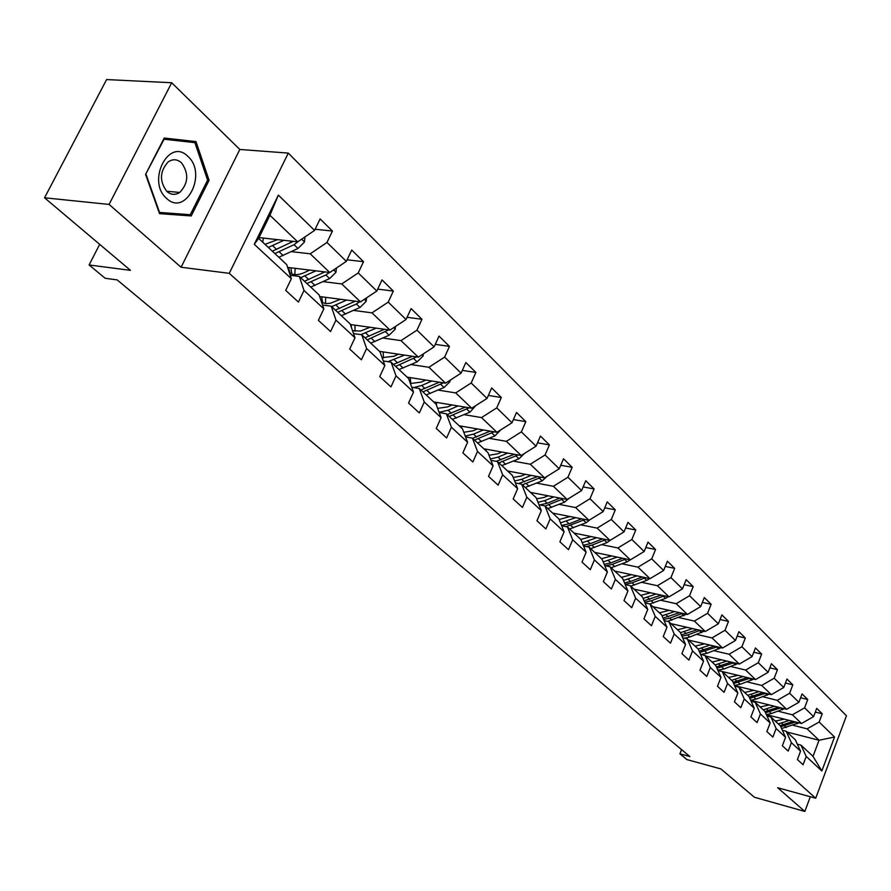 <?xml version="1.0" encoding="UTF-8"?>
<svg xmlns="http://www.w3.org/2000/svg" width="891" height="891" viewBox="0 0 891 891"><rect width="100%" height="100%" fill="white"/><g stroke="black" fill="none" stroke-linecap="round" stroke-linejoin="round"><path stroke-width="1.34" d="M171.696 82.74L106.608 79.566L44.55 197.791L109.081 204.429L181.085 267.244L229.265 273.325L288.294 153.096L239.824 149.465L171.696 82.74L109.081 204.429M229.265 273.325L815.711 798.236L846.45 715.774L288.294 153.096M815.711 798.236L777.676 787.733L804.829 811.434L810.32 796.743M804.829 811.434L754.421 797.256L720.875 768.922L686.905 759.589L679.911 753.808L689.857 756.526L117.166 279.897L105.171 278.282L89.1 264.972L130.498 270.363L44.55 197.791M259.014 237.596L297.705 241.851L269.917 215.288L258.624 238.387L286.713 264.627L291.346 278.705L285.71 290.41L298.44 302.082L304.009 290.455L323.845 308.854L318.388 320.37L330.583 331.552L335.974 320.114L354.986 337.756L349.695 349.072L361.39 359.797L366.624 348.559L384.856 365.477L379.733 376.615L390.96 386.906L396.027 375.846L413.535 392.096L408.557 403.044L419.338 412.934L424.272 402.041L441.09 417.656L436.256 428.437L446.625 437.938L451.403 427.223L467.586 442.248L462.886 452.851L472.854 461.995L477.509 451.447L493.091 465.904L488.513 476.351L498.114 485.15L502.635 474.769L517.638 488.68L513.183 498.971L522.427 507.447L526.837 497.223L541.305 510.643L536.961 520.767L545.871 528.942L550.17 518.874L564.114 531.804L559.882 541.795L568.491 549.68L572.679 539.757L586.133 552.242L582.001 562.076L590.31 569.683L594.397 559.904L607.384 571.966L603.363 581.656L611.382 589.007L615.369 579.373L627.921 591.011L623.99 600.567L631.741 607.673L635.639 598.173L647.768 609.433L643.937 618.855L651.432 625.727L655.23 616.36L666.969 627.253L663.227 636.542L670.477 643.191L674.186 633.947L685.558 644.494L681.893 653.66L688.91 660.097L692.541 650.976L703.545 661.189L699.97 670.232L706.763 676.458L710.316 667.47L720.975 677.36L717.478 686.282L724.06 692.318L727.535 683.453L737.871 693.042L734.44 701.841L740.833 707.699L744.23 698.945L754.254 708.245L750.901 716.921L757.094 722.601L760.424 713.969L770.147 722.991L766.861 731.556L772.876 737.069L776.128 728.537L785.572 737.303L782.354 745.767L788.19 751.113L791.386 742.693L800.552 751.202L797.4 759.555L803.069 764.756L806.199 756.437L821.858 770.971L834.533 737.013L819.052 740.254L807.112 728.849L792.945 725.252M291.346 278.705L254.28 244.312L278.36 195.107L314.59 230.401L320.114 218.908L332.432 231.047L315.147 229.243M834.533 737.013L819.152 722.011L822.237 713.802L816.713 708.356L813.606 716.609L804.595 707.833L807.747 699.513L802.067 693.911L798.893 702.275L789.615 693.243L792.834 684.811L786.976 679.042L783.735 687.507L774.19 678.207L777.475 669.676L771.439 663.728L768.131 672.304L758.286 662.715L761.649 654.072L755.423 647.946L752.049 656.634L741.902 646.743L745.322 637.989L738.917 631.674L735.465 640.473L724.996 630.282L728.493 621.406L721.888 614.89L718.358 623.8L707.554 613.286L711.129 604.287L704.302 597.56L700.694 606.604L689.545 595.734L693.209 586.623L686.159 579.673L682.461 588.84L670.945 577.613L674.687 568.369L667.404 561.196L663.628 570.485L651.722 558.88L655.553 549.513L648.024 542.096L644.16 551.507L631.842 539.512L635.773 530.011L627.988 522.338L624.012 531.894L611.282 519.475L615.302 509.841L607.239 501.889L603.174 511.59L589.987 498.737L594.108 488.959L585.766 480.728L581.6 490.562L567.935 477.242L572.167 467.318L563.513 458.798L559.236 468.777L545.069 454.967L549.413 444.899L540.447 436.055L536.059 446.179L521.358 431.868L525.824 421.643L516.513 412.466L512.002 422.746L496.744 407.889L501.332 397.509L491.665 387.986L487.032 398.422L471.183 382.985L475.894 372.438L465.848 362.537L461.093 373.14L444.62 357.091L449.465 346.387L439.018 336.096L434.117 346.866L416.977 330.16L421.966 319.29L411.096 308.576L406.051 319.513L388.209 302.127L393.343 291.079L382.016 279.919L376.826 291.045L358.227 272.924L363.528 261.687L351.722 250.059L346.365 261.364L326.975 242.463L332.432 231.047M323.845 308.854L319.101 294.899L299.331 276.422L290.221 275.297M291.368 251.641L310.202 253.801L329.759 272.501L287.626 267.411M299.331 276.422L304.009 290.455M326.975 242.463L310.202 253.801M346.365 261.364L329.759 272.501M354.986 337.756L350.163 323.912L331.207 306.203L322.542 305.045M323.166 281.634L341.732 283.951L360.499 301.882L319.657 296.536M331.207 306.203L335.974 320.114M358.227 272.924L341.732 283.951M376.826 291.045L360.499 301.882M384.856 365.477L379.956 351.756L361.768 334.76L353.527 333.579M353.66 310.402L371.981 312.864L389.991 330.071L350.375 324.513M361.768 334.76L366.624 348.559M388.209 302.127L371.981 312.864M406.051 319.513L389.991 330.071M413.535 392.096L408.568 378.486L391.093 362.158L383.253 360.966M382.941 338.023L401.017 340.618L418.313 357.157L379.544 351.377M391.093 362.158L396.027 375.846M416.977 330.16L401.017 340.618M434.117 346.866L418.313 357.157M441.09 417.656L436.067 404.18L419.271 388.487L411.787 387.284M411.074 364.564L428.905 367.281L445.533 383.175L407.12 377.127M419.271 388.487L424.272 402.041M444.62 357.091L428.905 367.281M461.093 373.14L445.533 383.175M467.586 442.248L462.507 428.883L446.358 413.792L439.196 412.578M438.127 390.091L455.724 392.92L471.718 408.212L433.65 401.919M446.358 413.792L451.403 427.223M471.183 382.985L455.724 392.92M487.032 398.422L471.718 408.212M493.091 465.904L487.967 452.661L472.419 438.138L465.57 436.924M464.155 414.66L481.519 417.578L496.922 432.302L459.199 425.787M472.419 438.138L477.509 451.447M496.744 407.889L481.519 417.578M512.002 422.746L496.922 432.302M517.638 488.68L512.481 475.571L497.501 461.571L490.952 460.369M489.226 438.327L506.366 441.335L521.202 455.513L483.835 448.797M497.501 461.571L502.635 474.769M521.358 431.868L506.366 441.335M536.059 446.179L521.202 455.513M541.305 510.643L536.115 497.646L521.669 484.158L515.388 482.955M513.383 461.137L530.301 464.222L544.601 477.888L507.58 470.994M521.669 484.158L526.837 497.223M545.069 454.967L530.301 464.222M559.236 468.777L544.601 477.888M564.114 531.804L558.902 518.941L544.969 505.921L538.944 504.74M536.672 483.122L553.378 486.286L567.177 499.472L530.501 492.411M544.969 505.921L550.17 518.874M567.935 477.242L553.378 486.286M581.6 490.562L567.177 499.472M586.133 552.242L580.899 539.489L567.456 526.926L561.664 525.757M559.147 504.351L575.653 507.569L588.973 520.299L552.643 513.093M567.456 526.926L572.679 539.757M589.987 498.737L575.653 507.569M603.174 511.59L588.973 520.299M607.384 571.966L602.138 559.325L589.151 547.197L583.583 546.038M580.854 524.855L597.148 528.118L610.012 540.425L574.027 533.074M589.151 547.197L594.397 559.904M611.282 519.475L597.148 528.118M624.012 531.894L610.012 540.425M627.921 591.011L622.664 578.504L610.112 566.787L604.755 565.64M601.815 544.657L617.92 547.976L630.349 559.86L594.709 552.387M610.112 566.787L615.369 579.373M631.842 539.512L617.92 547.976M644.16 551.507L630.349 559.86M647.768 609.433L642.5 597.048L630.371 585.71L625.215 584.585M622.085 563.803L637.989 567.166L650.018 578.66L614.712 571.075M630.371 585.71L635.639 598.173M651.722 558.88L637.989 567.166M663.628 570.485L650.018 578.66M666.969 627.253L661.701 614.979L649.962 604.009L644.995 602.906M641.687 582.324L657.402 585.721L669.041 596.847L634.069 589.163M649.962 604.009L655.23 616.36M670.945 577.613L657.402 585.721M682.461 588.84L669.041 596.847M685.558 644.494L680.279 632.343L668.918 621.718L664.129 620.626M660.665 600.244L676.191 603.686L687.451 614.456L652.813 606.682M668.918 621.718L674.186 633.947M689.545 595.734L676.191 603.686M700.694 606.604L687.451 614.456M703.545 661.189L698.277 649.149L687.262 638.869L682.64 637.789M679.031 617.608L694.379 621.072L705.282 631.496L670.979 623.644M687.262 638.869L692.541 650.976M707.554 613.286L694.379 621.072M718.358 623.8L705.282 631.496M720.975 677.36L715.707 665.432L705.037 655.475L700.582 654.417M696.829 634.414L711.998 637.911L722.568 648.024L688.587 640.094M705.037 655.475L710.316 667.47M724.996 630.282L711.998 637.911M735.465 640.473L722.568 648.024M737.871 693.042L732.602 681.225L722.267 671.569L717.957 670.522M714.081 650.72L729.072 654.239L739.318 664.04L705.661 656.043M722.267 671.569L727.535 683.453M741.902 646.743L729.072 654.239M752.049 656.634L739.318 664.04M754.254 708.245L748.997 696.539L738.962 687.173L734.797 686.148M730.809 666.524L745.633 670.065L755.568 679.577L717.934 670.489M738.962 687.173L744.23 698.945M758.286 662.715L745.633 670.065M768.131 672.304L755.568 679.577M770.147 722.991L764.901 711.397L755.167 702.308L751.135 701.306M747.037 681.871L761.694 685.424L771.339 694.646L734.574 685.636M755.167 702.308L760.424 713.969M774.19 678.207L761.694 685.424M783.735 687.507L771.339 694.646M785.572 737.303L780.338 725.82L770.893 716.988L766.984 716.008M744.364 692.207L745.377 692.463M762.785 696.751L777.275 700.326L786.642 709.281L750.701 700.337M770.893 716.988L776.128 728.537M789.615 693.243L777.275 700.326M798.893 702.275L786.642 709.281M800.552 751.202L795.329 739.82L786.152 731.255L782.376 730.286M759.811 706.641L761.248 706.997M778.077 711.207L792.411 714.794L801.51 723.492L766.36 714.627M786.152 731.255L791.386 742.693M804.595 707.833L792.411 714.794M813.606 716.609L801.51 723.492M821.858 770.971L813.015 756.348L800.976 745.11L797.311 744.152M774.814 720.663L776.629 721.12M786.998 732.046L819.052 740.254L813.015 756.348M800.976 745.11L806.199 756.437M819.152 722.011L807.112 728.849M99.681 244.346L89.1 264.972M681.559 749.621L679.911 753.808M278.36 195.107L269.917 215.288M258.624 238.387L254.28 244.312M314.59 230.401L297.705 241.851M822.237 713.802L815.31 712.087M807.747 699.513L800.597 697.776M792.834 684.811L785.45 683.041M777.475 669.676L769.846 667.871M761.649 654.072L753.753 652.245M745.322 637.989L737.169 636.129M728.493 621.406L720.051 619.512M711.129 604.287L702.386 602.372M693.209 586.623L684.143 584.674M674.687 568.369L665.287 566.409M655.553 549.513L645.797 547.519M635.773 530.011L625.627 527.995M615.302 509.841L604.766 507.803M594.108 488.959L583.148 486.909M572.167 467.318L560.74 465.258M549.413 444.899L537.507 442.827M525.824 421.643L513.394 419.572M501.332 397.509L488.357 395.437M475.894 372.438L462.329 370.389M449.465 346.387L435.254 344.349M421.966 319.29L407.076 317.285M393.343 291.079L377.717 289.13M363.528 261.687L347.1 259.804M181.085 267.244L239.824 149.465M145.578 174.436L159.522 213.64L191.22 215.945L209.084 180.294L195.987 141.591L164.189 138.027L145.578 174.436L164.089 139.23L194.895 142.66L207.603 180.16L209.084 180.294M159.389 213.283L180.205 214.798L180.606 213.996M185.161 141.569L184.882 140.778L163.977 138.439M184.882 140.778L195.987 141.591M180.205 214.798L191.22 215.945M784.258 719.137L775.304 721.12M789.326 720.418L778.3 723.915M799.038 722.868L781.563 728.526M768.844 716.475L768.588 715.183M793.202 721.398L780.115 725.608M780.761 726.744L795.641 722.011M767.441 716.119L767.04 714.794M166.65 198.448C185.851 217.114 207.659 173.556 187.923 156.426C168.989 136.824 146.191 181.374 166.65 198.448M166.895 191.487C171.016 194.94 175.293 195.263 179.715 192.467C188.435 183.268 189.015 173.366 181.452 162.763C177.175 159.077 172.72 158.81 168.098 161.962C159.712 171.406 159.311 181.252 166.895 191.487M207.603 180.16L190.284 214.709L159.567 212.448L146.068 174.48M769.245 704.948L760.179 706.986M774.368 706.229L763.208 709.815M784.358 708.713L771.394 713.546L766.338 714.571M753.675 701.93L753.519 701.039M778.366 707.22L764.979 711.564M750.968 700.404L751.302 701.34M765.514 712.755L780.884 707.844M752.16 701.562L751.904 700.638M753.797 690.347L744.62 692.452M758.965 691.616L747.66 695.292M769.234 694.134L756.036 699.134L750.645 700.215M763.097 692.63L749.264 697.13M749.81 698.344L765.692 693.265M737.893 675.311L728.593 677.472M743.105 676.57L731.656 680.334M753.663 679.109L740.221 684.299L734.474 685.424M747.371 677.594L733.07 682.272M733.627 683.508L750.044 678.24M721.498 659.808L712.076 662.046M726.766 661.055L715.161 664.931M737.625 663.639L723.926 669.007L717.801 670.177M731.177 662.102L716.375 666.958M716.943 668.228L733.928 662.759M704.603 643.837L695.058 646.142M709.915 645.073L698.154 649.049M721.097 647.679L707.131 653.259L700.805 654.473M714.482 646.131L699.157 651.165M699.725 652.479L717.311 646.799M687.184 627.353L677.505 629.748M692.541 628.589L680.434 632.699M704.057 631.218L689.812 637.009L684.455 638.212M697.263 629.67L681.381 634.893M681.971 636.23L687.663 634.993L700.181 630.338M669.197 610.357L659.396 612.83M674.621 611.571L662.069 615.848M686.482 614.233L667.459 621.395M679.51 612.674L663.038 618.098M663.628 619.468L669.731 618.176L682.506 613.342M650.642 592.805L640.707 595.366M656.11 594.007L643.102 598.451M668.339 596.692L665.61 598.373L649.84 603.987M661.178 595.121L644.082 600.757M644.683 602.16L651.221 600.801L664.263 595.801M631.474 574.684L621.406 577.335M636.998 575.864L623.488 580.487M649.595 578.571L646.721 580.397L630.828 586.133M615.481 571.799L615.447 571.231M642.255 576.989L630.605 581.467L624.491 582.859M625.092 584.296L632.098 582.87L645.429 577.68M611.672 555.951L601.447 558.69M617.251 557.12L603.207 561.92M630.238 559.838L627.197 561.82L611.103 567.712M595.667 553.289L595.645 552.587M622.709 558.256L610.792 562.889L604.221 564.348M605.557 565.807L612.34 564.337L625.961 558.947M591.201 536.582L580.832 539.423M596.825 537.73L582.224 542.719M610.613 540.057L607.016 542.608L590.722 548.667M575.207 534.166L575.174 533.308M602.494 538.888L590.321 543.688L583.249 545.225M586.3 546.606L591.925 545.181L605.835 539.567M570.017 516.535L559.125 519.498M575.697 517.671L560.495 522.872M590.332 519.464L586.144 522.739L569.639 528.964M554.046 514.397L554.013 513.361M581.589 518.84L569.137 523.819L561.53 525.423M566.219 526.681L585.031 519.52M548.099 495.797L544.022 497.456L536.594 498.849M553.823 496.9L544.49 500.697L537.975 502.312M569.226 498.203L564.538 502.168L547.82 508.583M532.15 493.937L532.127 492.723M559.96 498.08L547.219 503.248L539.846 504.919M545.103 506.055L563.491 498.76M525.389 474.313L521.224 476.028L513.227 477.465M531.181 475.393L521.68 479.302L514.63 481.017M547.286 476.217L542.162 480.873L525.222 487.466M509.474 472.765L509.474 471.35M537.551 476.574L518.529 483.557M522.416 484.849L541.182 477.253M501.856 452.038L497.612 453.82L488.981 455.29M507.703 453.085L498.047 457.128L490.395 458.954M524.487 453.452L518.974 458.798L501.8 465.592M485.996 450.824L486.018 449.198M514.352 454.287L496.198 461.338M498.893 462.875L518.061 454.956M477.453 428.939L473.121 430.787L463.799 432.28M483.345 429.963L473.533 434.14L465.247 436.067M500.619 429.963L494.928 435.911L477.531 442.916M461.661 428.092L461.705 426.221M490.284 431.155L472.598 438.305M474.513 440.087L494.093 431.812M452.127 404.971L447.694 406.886L437.637 408.379M458.085 405.951L448.095 410.272L439.096 412.299M475.827 405.572L469.969 412.165L452.338 419.383M436.445 405.205L436.501 402.387M465.302 407.154L447.215 414.593M449.209 416.453L469.234 407.8M425.831 380.078L421.298 382.072L410.406 383.52M431.834 381.025L421.677 385.491L413.613 387.574M450.089 380.234L449.91 381.749L444.063 387.496L426.188 394.947M410.706 383.587L410.35 377.639M439.374 382.206L420.875 389.98M422.935 391.906L443.406 382.84M398.5 354.195L393.867 356.277L382.061 357.647M404.57 355.108L387.93 361.679M423.348 353.872L423.091 356.01L417.133 361.869L399.012 369.553M383.408 357.948L383.197 351.912M412.433 356.277L393.488 364.397M395.626 366.401L416.587 356.89M370.088 327.287L360.454 331.062L352.513 330.661M376.202 328.144L360.877 334.626M395.537 326.429L395.203 329.225L389.133 335.216L370.756 343.158M355.041 331.285L354.986 325.17M384.411 329.291L365.009 337.789M367.237 339.872L388.688 329.893M351.433 327.554L351.21 324.636M340.507 299.265L330.238 303.296L326.139 303.575L321.673 302.472M346.677 300.078L331.686 306.649M366.591 297.839L366.179 301.358L359.997 307.473L341.364 315.692M325.538 303.519L325.66 297.327M355.242 301.191L335.372 310.101M337.7 312.273L356.367 304.02L359.663 301.771M322.698 302.895L321.662 296.803M309.7 270.073L304.7 272.446C298.652 275.174 293.562 275.33 289.43 272.913M315.915 270.831L300.657 277.669M336.442 268.013L335.94 272.334L329.637 278.582L310.736 287.091M294.832 274.595L295.144 268.314M324.87 271.911L304.51 281.255M288.472 267.512L290.176 273.337M306.927 283.516L325.861 274.985L329.436 272.457M291.803 274.016L290.9 267.801M277.58 239.634L264.983 244.346M283.85 240.325L268.314 247.442M305.012 236.895L304.421 242.074L297.995 248.466L278.827 257.265M262.778 242.274L263.38 238.075M293.217 241.361L272.323 251.195M274.851 253.556L294.052 244.713L298.374 241.405M258.802 238.565L258.836 237.964M783.389 724.795L781.585 723.102M786.319 727.546L784.525 725.853M797.322 723.748L795.54 722.055M768.387 710.717L766.527 708.969M771.394 713.546L769.557 711.809M782.521 709.659L780.694 707.922M752.928 696.216L751.024 694.423M756.036 699.134L754.142 697.352M767.296 695.158L765.414 693.365M737.024 681.292L735.053 679.443M740.221 684.299L738.26 682.461M751.614 680.234L749.665 678.385M720.63 665.911L718.603 664.007M723.926 669.007L721.91 667.114M735.454 664.853L733.449 662.949M703.734 650.062L701.64 648.102M707.131 653.259L705.048 651.299M718.792 649.004L716.732 647.033M686.304 633.724L684.143 631.697M689.812 637.009L687.663 634.993M701.618 632.655L699.491 630.628M668.328 616.85L666.1 614.768M671.948 620.247L669.731 618.176M683.898 615.781L681.704 613.699M649.773 599.443L647.467 597.293M653.504 602.951L651.221 600.801M665.61 598.373L663.338 596.213M630.605 581.467L628.222 579.239M634.459 585.086L632.098 582.87M646.721 580.397L644.371 578.159M610.792 562.889L608.341 560.584M614.79 566.631L612.34 564.337M627.197 561.82L624.78 559.515M590.321 543.688L587.782 541.305M594.442 547.553L591.925 545.181M607.016 542.608L604.521 540.224M569.137 523.819L566.509 521.346M573.403 527.817L570.797 525.367M586.144 522.739L583.549 520.266M547.219 503.248L544.49 500.697M551.629 507.391L548.923 504.852M564.538 502.168L561.853 499.617M524.509 481.953L521.68 479.302M529.087 486.241L526.28 483.613M542.162 480.873L539.378 478.222M500.976 459.879L498.047 457.128M505.72 464.322L502.814 461.605M518.974 458.798L516.089 456.058M476.574 436.98L473.533 434.14M481.496 441.602L478.478 438.773M494.928 435.911L491.932 433.071M451.247 413.224L448.095 410.272M456.359 418.024L453.229 415.083M469.969 412.165L466.873 409.203M449.933 381.571L449.164 380.836M424.951 388.565L421.677 385.491M430.253 393.532L427.012 390.492M444.063 387.496L440.833 384.433M423.114 355.821L422 354.752M397.62 362.927L394.223 359.73M403.133 368.094L399.758 364.931M411.664 356.656L411.041 356.066M417.133 361.869L413.78 358.683M395.225 329.035L393.744 327.61M369.197 336.263L365.655 332.944M374.933 341.643L371.424 338.357M383.442 329.793L382.651 329.046M389.133 335.216L385.647 331.897M366.201 301.169L364.308 299.354M339.616 308.52L335.929 305.056M345.597 314.122L341.932 310.692M354.061 301.826L353.103 300.913M359.997 307.473L356.367 304.02M335.963 272.134L333.635 269.895M308.809 279.618L304.967 276.01M315.024 285.454L311.215 281.879M323.455 272.702L322.297 271.599M329.637 278.582L325.861 274.985M304.444 241.873L301.648 239.178M276.678 249.48L272.679 245.727M283.171 255.572L279.206 251.841M291.546 242.33L290.176 241.027M297.995 248.466L294.052 244.713M166.617 191.22L179.715 192.467"/></g></svg>
